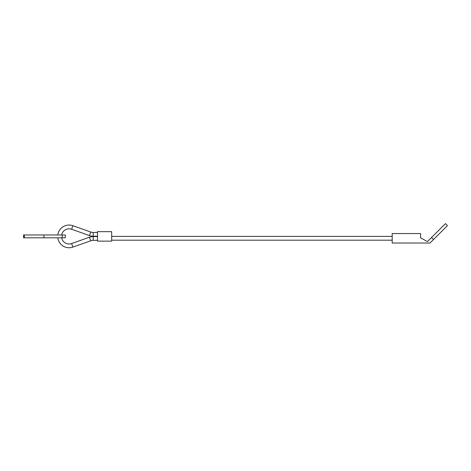 <?xml version="1.0" encoding="UTF-8"?>
<svg xmlns="http://www.w3.org/2000/svg" width="471" height="471" viewBox="0 0 471 471"><rect width="100%" height="100%" fill="white"/><g stroke="black" fill="none" stroke-linecap="round" stroke-linejoin="round"><path stroke-width="0.71" d="M57.809 234.976A11.357 11.357 0 0 1 72.87 225.691L71.604 229.259A7.571 7.571 0 0 0 61.642 234.976M97.473 240.34L93.217 240.351A7.571 7.571 0 0 0 90.715 240.781L72.87 247.104A11.357 11.357 0 0 1 57.809 237.814M61.642 237.814A7.571 7.571 0 0 0 71.604 243.536L72.87 247.104M90.715 232.009L89.449 235.577A11.357 11.357 0 0 0 93.211 236.23L93.217 232.444A7.571 7.571 0 0 1 90.715 232.009L72.87 225.691M90.715 240.781L89.449 237.213A11.357 11.357 0 0 1 93.211 236.566L93.217 240.351M111.668 236.395L392.19 236.395M392.19 240.181L111.668 240.181M97.473 241.128L97.473 231.661L111.668 231.661L111.668 241.128L97.473 241.128M24.357 234.976L65.31 234.976L65.31 237.814L23.55 237.814L23.55 234.976L24.357 234.976L24.357 237.814M433.532 239.539L447.45 225.621L445.442 223.613L431.524 237.531L433.532 239.539L430.052 243.024L392.19 243.024L392.19 233.557L420.585 233.557L420.585 237.814L427.456 241.599L431.524 237.531M62.219 234.976L62.219 237.814M43.933 234.976L43.933 237.814M89.449 237.213L71.604 243.536M97.473 232.456L93.217 232.444M97.473 236.554L93.211 236.566M97.473 236.242L93.211 236.23M89.449 235.577L71.604 229.259"/></g></svg>
